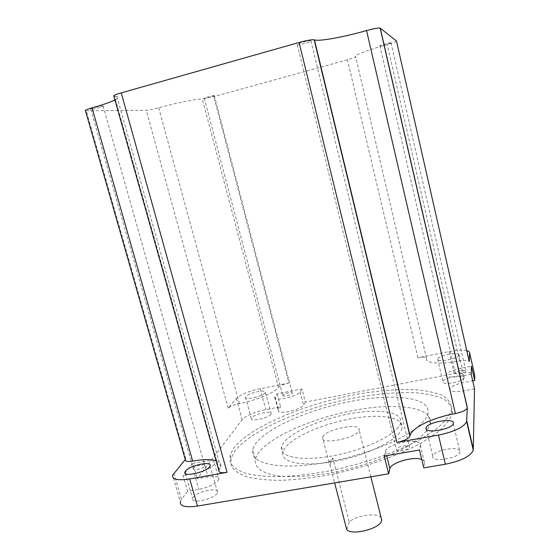<?xml version="1.0" encoding="UTF-8"?>
<svg xmlns="http://www.w3.org/2000/svg" width="560" height="560" viewBox="0 0 560 560"><rect width="100%" height="100%" fill="white"/><g stroke="black" fill="none" stroke-linecap="round" stroke-linejoin="round"><path stroke-width="0.42" stroke-dasharray="2.8 2.1" d="M474.53 388.857L463.659 390.88C454.923 392.231 450.275 391.692 449.715 389.256L449.75 389.081C451.115 386.421 455.917 384.209 464.142 382.452L472.703 380.835M471.191 374.185L460.306 376.25C451.556 377.657 446.915 377.202 446.383 374.899L446.418 374.731C447.818 372.183 452.641 370.02 460.887 368.235L471.457 366.212M332.808 458.038L329.973 464.779L328.979 462.343L332.808 458.038L349.244 521.829C357.441 515.053 377.867 512.365 381.143 517.734M322.735 436.898C325.724 429.023 361.739 422.156 359.114 430.038L359.023 430.332C356.993 438.214 319.41 445.466 322.539 437.437L322.735 436.898M401.968 428.162C399.91 438.809 369.509 454.608 336.665 460.992C303.793 467.502 279.769 462.637 282.954 452.032L284.081 449.344C290.808 437.766 321.062 424.249 350.385 418.873C379.736 413.357 404.474 416.913 401.989 428.092L401.968 428.162M400.666 422.793C398.559 433.265 368.095 448.938 335.216 455.364C302.316 461.916 278.32 457.24 281.561 446.796L282.695 444.15C289.478 432.733 319.788 419.314 349.125 413.889C378.497 408.338 403.214 411.719 400.68 422.716L400.666 422.793M257.635 454.09C268.912 436.989 312.326 418.061 354.032 410.319C395.717 402.43 432.572 406.812 430.437 423.052L430.283 423.829C428.218 430.556 420.399 438.396 407.302 446.39C388.71 457.023 361.389 466.767 334.012 472.318C313.229 476.077 295.386 477.351 280.469 476.147C262.227 473.956 253.659 467.439 255.423 458.948L257.635 454.09M409.192 432.992C385.784 447.965 340.76 462.063 305.144 465.255C269.416 468.517 249.221 460.985 252.749 449.141L255.01 444.423C266.434 427.756 309.988 409.066 351.743 401.219C393.477 393.218 430.29 397.145 428.022 412.888L427.868 413.637C426.44 419.433 420.231 425.873 409.234 432.964M452.445 411.992L452.137 413.854C450.135 419.44 445.403 425.481 437.948 431.977L423.164 441.903C399.581 455.273 364.63 467.663 329.679 474.74C312.41 477.806 296.31 479.668 281.379 480.333C267.54 480.291 255.969 479.122 246.687 476.826C238.903 473.963 233.758 470.309 231.252 465.857L231.007 458.486L234.5 451.528C250.229 430.234 303.996 407.449 355.299 397.74C377.587 393.729 397.698 392.063 415.632 392.749C426.685 393.708 435.813 395.668 443.03 398.629C448.903 402.171 452.039 406.623 452.445 411.992M451.647 408.576L451.339 410.417C449.316 415.947 444.57 421.939 437.101 428.386L422.289 438.249C398.671 451.542 363.685 463.911 328.713 471.002C311.437 474.089 295.33 475.986 280.399 476.686C266.56 476.679 254.996 475.552 245.721 473.312C237.944 470.505 232.813 466.9 230.321 462.511L230.097 455.217L233.611 448.322C249.41 427.21 303.233 404.523 354.557 394.765C376.852 390.733 396.963 389.025 414.897 389.648C425.943 390.565 435.064 392.476 442.274 395.388C448.133 398.867 451.262 403.263 451.647 408.576M270.984 414.211C268.814 418.082 249.732 422.156 251.279 418.432L251.559 417.893C254.002 414.015 272.629 410.067 271.215 413.742L270.984 414.211M265.265 392.805C263.004 396.41 243.866 400.568 245.49 397.11L245.784 396.606C248.311 392.987 266.994 388.955 265.503 392.371L265.265 392.805M464.296 377.615L464.268 377.783C463.876 381.717 441.735 385.714 442.876 381.668L442.897 381.57C443.331 377.692 464.968 373.66 464.296 377.615M459.116 354.977L459.088 355.124C458.619 358.75 436.408 362.908 437.64 359.163L437.654 359.072C438.165 355.502 459.872 351.33 459.116 354.977M459.991 451.689L459.942 452.025C459.144 458.416 431.102 462.819 432.775 456.351L432.81 456.155C433.671 449.883 460.908 445.361 459.991 451.689M217.126 493.283C213.605 499.331 190.218 504.238 192.507 498.47L193.06 497.406C196.994 491.365 219.66 486.675 217.581 492.359L217.126 493.283M282.863 395.262L282.765 395.451C282.03 397.159 291.305 395.199 292.236 393.449L292.32 393.274C293.034 391.58 283.857 393.512 282.863 395.262M214.144 95.613C212.632 95.466 202.965 98.07 204.274 98.273L204.435 98.294C206.01 98.42 215.558 95.844 214.284 95.634L214.144 95.613M465.955 371.161L465.941 371.252C465.71 373.156 454.797 375.144 455.259 373.205L455.273 373.128C455.511 371.238 466.305 369.243 465.955 371.161M391.048 42.721L391.006 42.7C390.194 42.245 378.833 45.43 379.89 45.808L379.925 45.822C380.744 46.27 391.972 43.134 391.048 42.721M396.375 449.351C395.283 452.473 408.912 450.156 409.402 447.125L409.409 447.076C410.333 443.989 396.886 446.327 396.382 449.33L396.375 449.351M310.982 40.873L310.947 40.859C309.463 40.173 295.141 44.247 297.269 44.751L297.283 44.751C298.781 45.423 312.907 41.426 310.982 40.873M193.529 468.293L193.277 468.748C192.241 471.17 202.916 468.888 204.638 466.312L204.869 465.885C205.863 463.477 195.335 465.717 193.529 468.293M102.704 105.973C100.058 105.868 88.795 108.899 90.734 109.186L91.147 109.221C93.884 109.291 104.965 106.302 103.089 106.001L102.704 105.973M396.48 41.034C396.403 41.657 393.323 42.833 387.233 44.576C367.318 50.05 352.548 55.811 355.607 56.686C355.796 57.162 353.073 58.212 347.417 59.815L213.822 96.628L202.265 98.966C197.344 98.665 176.19 102.907 158.69 107.793C153.048 109.298 148.904 110.138 146.265 110.306L85.484 110.775M466.781 350.693C462.637 349.825 456.729 350.119 449.043 351.575L417.9 357.693C423.388 356.748 426.251 356.972 426.496 358.351C424.963 363.251 440.531 364.7 459.62 360.906C464.898 359.989 468.09 360.122 469.189 361.298M301.945 388.99L300.09 391.93C297.745 396.585 272.762 401.877 274.806 397.306L277.186 393.806L301.945 388.99L305.34 402.059L454.139 373.674C465.374 371.756 472.199 372.148 474.607 374.864M277.186 393.806L280.623 406.777L265.825 409.598C254.233 412.118 246.358 415.471 242.186 419.664L197.204 478.737L208.089 476.819C215.516 475.699 219.128 476.525 218.925 479.304C216.426 483.602 209.727 486.969 198.828 489.398L187.6 491.344L183.029 475.447L192.808 463.323L197.204 478.737M288.953 383.026L260.218 388.675C248.591 391.237 240.646 394.492 236.383 398.44L228.242 408.177C230.265 406.287 233.975 404.747 239.386 403.557C256.333 400.379 275.296 392.42 278.544 387.338C280.217 385.63 283.689 384.195 288.953 383.026L213.822 96.628M173.88 473.123L181.475 499.394L187.6 491.344M185.346 459.655L185.836 458.836L185.297 459.48M218.834 470.526L220.626 467.131C221.487 464.135 219.975 461.993 216.083 460.719M114.94 99.925C118.244 98.238 118.909 97.118 116.935 96.572L113.904 96.236M305.34 402.059L303.527 405.125C301.252 409.99 276.311 415.212 278.292 410.431L280.623 406.777M421.764 459.459C423.822 460.229 424.76 461.342 424.571 462.805L423.787 467.866M181.475 499.394L180.285 501.62L172.634 475.209M329.973 464.779L334.663 482.909M349.244 521.829L346.759 529.697M384.244 456.106L385.581 451.234C387.002 443.289 422.394 437.024 420.336 445.165L419.489 449.995M192.808 463.323L203.714 461.363C211.155 460.194 214.753 460.936 214.508 463.575C211.953 467.705 205.205 470.995 194.278 473.452L183.029 475.447M460.887 368.235L464.142 382.452M417.9 357.693L347.417 59.815M449.043 351.575L454.139 373.674M260.218 388.675L265.825 409.598M185.836 458.836L86.275 110.831M228.242 408.177L146.265 110.306M236.383 398.44L242.186 419.664M278.544 387.338L202.265 98.966M239.386 403.557L158.69 107.793M459.62 360.906L387.233 44.576M426.496 358.351L355.607 56.686M219.226 469.784L114.562 96.306M275.079 396.767L278.558 409.871M300.09 391.93L303.527 405.125M385.581 451.234L386.68 455.686M420.336 445.165L424.571 462.805M460.306 376.25L463.659 390.88M203.714 461.363L208.089 476.819M194.278 473.452L198.828 489.398M446.418 374.731L449.75 389.081M370.86 476.798L359.114 430.038M281.561 446.796L282.954 452.032M230.097 455.217L231.007 458.486M451.339 410.417L452.137 413.854M245.49 397.11L251.279 418.432M459.088 355.124L464.268 377.783M453.306 423.528L459.942 452.025M185.346 473.522L192.507 498.47M204.274 98.273L282.765 395.451M391.006 42.7L465.941 371.252M310.947 40.859L409.402 447.125M90.734 109.186L193.277 468.748M220.626 467.131L116.935 96.572M103.089 106.001L204.869 465.885M297.283 44.751L396.382 449.33M379.925 45.822L455.273 373.128M214.284 95.634L292.32 393.274M210.112 465.878L217.581 492.359M426.44 429.387L432.81 456.155M437.654 359.072L442.897 381.57M265.503 392.371L271.215 413.742M430.283 423.829L427.868 413.637M255.423 458.948L252.749 449.141M400.68 422.716L401.989 428.092M328.979 462.343L322.539 437.437M274.806 397.306L278.292 410.431M214.508 463.575L218.925 479.304"/><path stroke-width="0.84" d="M381.143 517.734L381.661 520.436C380.73 528.395 352.268 535.962 346.759 529.697L334.663 482.909M453.362 423.213L453.306 423.528C452.382 429.429 424.242 434.091 426.041 428.092L426.083 427.91C427.07 422.121 454.405 417.361 453.362 423.213M209.643 466.739C205.982 472.388 182.497 477.407 184.926 472.045L185.5 471.051C189.574 465.402 212.331 460.593 210.112 465.878L209.643 466.739M185.297 459.48L172.634 475.209C171.983 479.472 177.667 480.718 189.693 478.933L227.052 472.353C221.319 473.193 218.582 472.584 218.834 470.526L113.904 96.236C112.868 95.746 115.311 94.626 121.233 92.883L299.096 42.476C306.838 40.383 311.857 39.487 314.153 39.788L314.433 39.893C319.165 41.587 343.231 37.191 366.555 30.576C373.702 28.644 378.224 27.811 380.135 28.084L396.48 41.034L469.273 361.648L469.637 352.919C469.651 351.911 468.699 351.162 466.781 350.693M438.466 435.078C454.426 431.746 463.82 427.238 466.662 421.554L467.285 407.953C466.102 410.27 462.133 412.139 455.392 413.553C433.125 417.459 412.083 427.427 410.053 435.575L409.934 436.065C408.527 438.76 404.173 440.874 396.886 442.407L438.466 435.078L445.347 464.226L423.787 467.866L419.489 449.995L384.244 456.106L388.626 473.802L197.463 506.065C185.465 507.717 179.739 506.24 180.285 501.62M469.637 352.919L474.782 375.627L474.691 380.464L471.457 366.212L471.191 374.185L474.53 388.857L473.256 450.198C470.533 456.302 461.23 460.978 445.347 464.226M469.189 361.298L469.273 361.648M216.083 460.719C210.735 459.144 202.923 459.263 192.661 461.076C187.558 461.867 185.115 461.398 185.346 459.655L85.484 110.775C84.595 110.369 86.779 109.403 92.036 107.877C102.69 104.86 110.327 102.207 114.94 99.925M474.782 375.627L474.607 374.864M472.703 380.835L474.691 380.464M388.626 473.802L389.893 468.699C390.775 462.658 413.679 456.043 421.764 459.459M396.886 442.407L299.096 42.476M227.052 472.353L121.233 92.883M189.693 478.933L197.463 506.065M467.334 407.659L380.268 28.154M466.774 420.819L473.354 449.4M409.962 435.96L314.209 39.809M455.392 413.553L366.555 30.576M192.661 461.076L92.036 107.877M386.68 455.686L389.893 468.699M381.731 520.065L370.86 476.798M184.926 472.045L185.346 473.522M409.934 436.065L314.153 39.788M410.053 435.575L314.433 39.893M467.285 407.953L380.135 28.084M426.083 427.91L426.44 429.387M466.662 421.554L473.256 450.198"/></g></svg>
